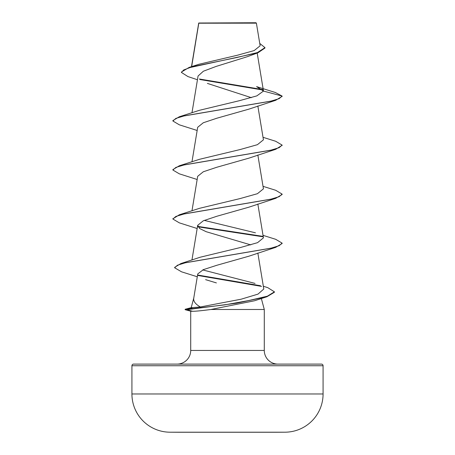 <?xml version="1.0" encoding="UTF-8"?>
<svg xmlns="http://www.w3.org/2000/svg" width="455" height="455" viewBox="0 0 455 455"><rect width="100%" height="100%" fill="white"/><g stroke="black" fill="none" stroke-linecap="round" stroke-linejoin="round"><path stroke-width="0.68" d="M285.08 432.199L275.889 432.199L285.08 432.199A9557.855 9557.855 0 0 1 275.889 432.25L179.111 432.25A9557.855 9557.855 0 0 1 169.92 432.199L285.08 432.199A38.231 38.231 0 0 0 323.078 393.967L323.078 365.74L131.922 365.74L131.922 393.967L323.078 393.967M169.92 432.199L179.111 432.199L169.92 432.199A38.231 38.231 0 0 1 131.922 393.967M197.442 79.744L187.932 76.571L181.426 72.436L181.426 72.026L189.189 67.391L198.738 64.326L237.311 55.26L254.169 50.579L260.141 45.79L256.392 23.154L255.989 22.75L198.75 23.017M256.392 23.154L198.784 23.211L191.652 66.623M263.331 286.229L267.79 287.668L274.422 291.831L274.422 292.241L266.949 296.734L254.527 300.766L210.927 309.485C202.077 310.668 195.969 311.271 192.613 311.283L190.776 311.203L185.128 309.69L185.128 309.281L186.977 309.281L193.108 307.552L200.342 306.971C195.252 304.042 193.079 301.017 193.819 297.894M133.56 364.102L321.44 364.102L133.56 364.102A1.638 1.638 0 0 0 131.922 365.74M321.44 364.102A1.638 1.638 0 0 1 323.078 365.74M277.942 364.102A13.656 13.656 0 0 1 264.287 350.447L190.713 350.447A13.656 13.656 0 0 1 177.058 364.102M193.75 298.133L191.202 307.654M191.197 307.677L193.108 307.552M261.346 298.508L264.287 309.485L264.287 350.447M190.713 311.186L190.713 350.447M210.927 309.485L264.287 309.485M181.426 72.436L183.678 69.979L190.105 67.522L257.962 52.786L247.236 56.727L216.21 66.396L203.379 71.219L198.061 76.025L191.976 112.8M207.383 83.396L251.359 97.671M282.077 96.375L275.696 100.305L248.857 109.149L216.853 118.22L203.283 122.759L197.686 127.292L191.976 161.821M282.1 145.293L275.696 149.32L248.857 158.169L216.853 167.241L203.288 171.78L197.686 176.307L191.976 210.836M263.024 186.328L275.696 190.287L282.117 194.109L282.117 194.518L275.696 198.34L248.857 207.19L216.859 216.256L203.294 220.794L197.686 225.327L199.626 228.512L206.143 231.697L250.762 244.892M263.024 235.343L275.696 239.307L282.117 243.129L282.117 243.533L275.696 247.355L248.862 256.205L216.921 265.254L203.345 269.644L197.76 273.91L193.711 298.378M205.603 279.654L216.404 282.913M200.342 306.971L241.144 299.202L258.008 294.112L263.792 289.016L257.843 253.031M255.056 283.419L202.702 269.923M282.117 243.129L279.216 245.683L270.822 248.237L180.868 263.559L200.24 257.212L240.598 247.475L257.558 242.663L263.439 237.851L257.843 204.011M255.448 232.818L204.238 220.385M282.117 194.109L279.142 196.696L270.549 199.279L179.304 214.8L199.552 208.31L240.092 198.573L257.411 193.705L263.439 188.831L257.843 154.99M199.546 159.29L240.109 149.553L257.411 144.684L263.439 139.81L257.843 105.975M282.117 96.483L282.117 96.073L279.142 98.661L270.549 101.243L179.304 116.764L199.546 110.275L239.495 100.674L256.848 95.88L263.462 91.074L256.592 86.632L275.332 92.49L282.117 96.073L263.462 91.074M263.109 90.062L199.967 79.534M257.962 52.786L264.969 48.031L264.969 47.627L259.748 43.424M198.636 23.523L198.71 23.114M198.733 23.034L198.63 23.688M262.666 89.567L199.364 79.005M189.189 67.391L236.89 57.506L257.399 52.57L264.969 47.627M275.696 100.305L184.451 115.82L175.857 118.402L172.883 120.99L179.304 124.812L197.157 130.483M275.696 149.32L184.457 164.835L175.857 167.423L172.883 170.011L179.304 173.827L197.157 179.503M275.696 198.34L184.451 213.856L175.857 216.438L172.883 219.026L179.304 222.848L197.157 228.518M197.988 226.829L262.933 236.788M275.696 247.355L185.742 262.666L177.467 265.214L174.64 267.767L181.522 271.811L197.282 276.776M198.221 275.531L261.591 286.4M266.949 296.734L236.509 303.212L186.977 309.69L186.977 309.281L224.503 304.918L248.714 300.556L267.364 296.194L274.422 291.831M179.304 116.764L172.883 120.581L172.883 120.99M263.024 137.308L275.696 141.272L282.117 145.088L279.142 147.676L270.549 150.264L179.304 165.779L172.883 169.601L172.883 170.011M179.304 214.8L172.9 218.821M197.788 226.385L262.472 236.293M180.868 263.559L174.64 267.358L174.64 267.767M197.942 275.07L260.488 285.734M185.128 309.69L186.977 309.69L192.613 311.283M198.71 23.086L191.498 66.669M257.194 53.047L263.445 90.824M197.686 225.327L191.947 260.038M199.552 159.295L179.304 165.779M282.117 145.088L282.117 145.498M172.883 218.616L172.883 219.026M191.276 307.637L185.128 309.281"/></g></svg>
